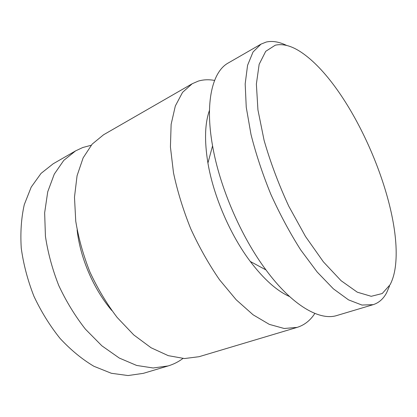 <?xml version="1.0" encoding="UTF-8"?>
<svg xmlns="http://www.w3.org/2000/svg" width="417" height="417" viewBox="0 0 417 417"><rect width="100%" height="100%" fill="white"/><g stroke="black" fill="none" stroke-linecap="round" stroke-linejoin="round"><path stroke-width="0.63" d="M390.067 284.738C392.934 279.327 394.784 272.556 395.618 264.425C401.941 204.142 353.814 92.319 305.687 55.466C294.35 46.688 284.217 43.264 275.283 45.192L265.718 51.327L259.155 64.307L256.372 84.067L257.935 109.89L264.086 140.336C270.414 162.317 278.645 184.272 288.783 206.212L305.499 236.481L323.383 261.84L341.059 280.677L357.306 292.192L371.229 296.305L382.238 293.532L390.067 284.738M389.504 286.052L386.642 292.739C383.379 298.869 378.886 302.846 373.158 304.665L361.935 305.051L348.529 299.87L333.381 288.83L317.16 271.999L300.683 249.892C289.862 232.832 279.911 214.302 270.836 194.296C262.548 173.952 255.929 153.988 250.982 134.404L246.249 107.242L245.18 83.885L247.573 65.302L253.03 52.005L261.021 44.119L266.228 42.044C272.353 40.678 279.103 41.789 286.479 45.37M214.578 80.434C208.828 79.366 203.402 79.584 198.289 81.101L192.227 83.728L182.557 92.36L175.328 105.97L171.126 124.355L170.423 146.946L173.493 172.794C177.413 191.252 183.162 209.907 190.741 228.766C199.227 247.234 208.828 264.237 219.535 279.776L236.194 299.776L253.088 314.793L269.325 324.379L284.18 328.487L297.097 327.397C303.857 325.281 309.419 321.147 313.782 314.997L314.856 313.428M91.172 145.272L82.733 147.529L75.592 150.881L63.785 160.373L54.288 174.108L47.731 191.789L44.65 212.8L45.427 236.241C47.882 252.723 52.334 269.163 58.776 285.562C66.256 301.517 75.138 316.05 85.417 329.164L101.91 345.844L119.288 358.052L136.63 365.443L153.138 367.987L168.145 365.938C173.561 364.296 178.492 361.81 182.933 358.479M75.592 150.881L53.152 163.798L41.043 173.394L31.207 187.103L24.295 204.591C21.277 217.945 20.266 232.488 21.257 248.214C23.472 264.31 27.694 280.323 33.928 296.258C41.215 311.739 49.941 325.813 60.105 338.484C70.848 350.019 82.107 359.277 93.877 366.267L111.334 373.272L128.045 375.55L143.339 373.351L168.145 365.938M77.114 229.955C80.189 257.972 93.533 288.981 111.766 310.472M192.227 83.728L103.541 134.785L92.167 144.12L83.134 157.871L77.062 175.755L74.481 197.178L75.748 221.218C78.526 238.18 83.27 255.152 89.978 272.134C97.698 288.679 106.762 303.79 117.172 317.473L133.758 334.914L151.09 347.768L168.254 355.654L184.455 358.547L199.05 356.702L297.097 327.397M209.464 110.38C204.83 123.427 204.32 140.988 207.927 163.057C213.447 195.948 230.189 234.839 250.273 261.459C263.825 279.254 276.93 290.951 289.586 296.555M261.021 44.119L228.266 62.977C212.477 71.521 204.7 102.076 212.566 145.835C219.618 186.884 241.005 236.59 265.973 269.929C292.348 305.724 319.881 321.08 336.941 315.487L373.158 304.665M250.273 261.459L265.973 269.929M207.927 163.057L212.566 145.835"/></g></svg>
